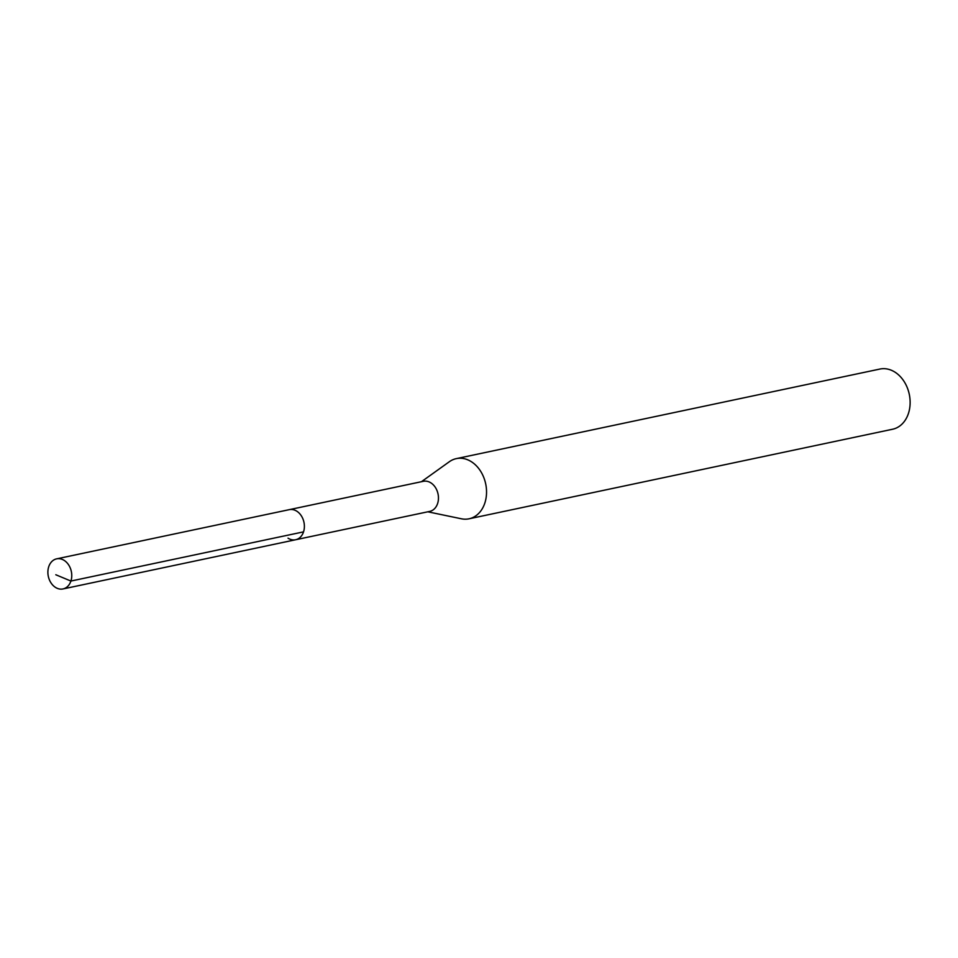 <?xml version="1.0" encoding="UTF-8"?>
<svg xmlns="http://www.w3.org/2000/svg" width="958" height="958" viewBox="0 0 958 958"><rect width="100%" height="100%" fill="white"/><g stroke="black" fill="none" stroke-linecap="round" stroke-linejoin="round"><path stroke-width="1.44" d="M55.396 587.35A15.376 11.759 78.1 0 1 47.9 571.399A15.376 11.759 78.1 0 1 56.642 558.849A15.376 11.759 78.1 0 1 64.246 560.442A15.376 11.759 78.1 0 1 71.742 576.393A15.376 11.759 78.1 0 1 63 588.942A15.376 11.759 78.1 0 1 55.396 587.35M56.642 558.849L423.328 481.311A15.376 11.759 -101.9 0 1 430.944 482.904A15.376 11.759 -101.9 0 1 438.441 498.855A15.376 11.759 -101.9 0 1 429.699 511.404L295.627 539.749A15.376 11.759 -101.9 0 0 304.369 527.199A15.376 11.759 -101.9 0 0 296.872 511.249A15.376 11.759 -101.9 0 0 289.268 509.656A15.376 11.759 78.1 0 1 296.872 511.249A15.376 11.759 78.1 0 1 304.369 527.199A15.376 11.759 78.1 0 1 295.627 539.749A15.376 11.759 78.1 0 1 288.023 538.168M469.025 518.805L892.616 429.232A30.752 23.519 -101.9 0 0 910.1 404.12A30.752 23.519 -101.9 0 0 895.107 372.231A30.752 23.519 -101.9 0 0 879.899 369.058L456.307 458.631A30.752 23.519 78.1 0 1 471.516 461.804A30.752 23.519 78.1 0 1 486.508 493.693A30.752 23.519 78.1 0 1 469.025 518.805A30.752 23.519 78.1 0 1 461.373 518.781L427.819 511.8M421.448 481.706L449.314 461.744A30.752 23.519 78.1 0 1 456.307 458.631M55.803 574.752L70.916 581.051L303.47 531.882M295.627 539.749L63 588.942"/></g></svg>
